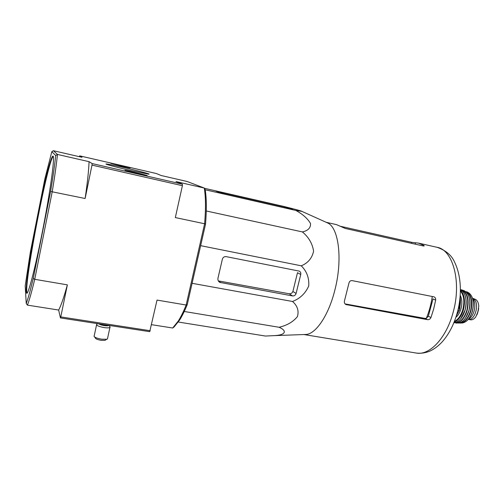 <?xml version="1.0" encoding="UTF-8"?>
<svg xmlns="http://www.w3.org/2000/svg" width="504" height="504" viewBox="0 0 504 504"><rect width="100%" height="100%" fill="white"/><g stroke="black" fill="none" stroke-linecap="round" stroke-linejoin="round"><path stroke-width="0.76" d="M326.435 222.415L327.858 223.058C338.814 228.022 342.777 259.825 334.851 290.128C328.766 314.729 316.449 333.175 306.602 334.435L303.981 334.53M178.315 322.024L265.432 336.042L273.615 335.658C286.971 335.129 286.637 330.372 279.09 327.272C287.041 325.42 293.158 321.861 297.436 316.581C299.074 310.804 297.429 305.764 292.509 301.48C300.05 298.551 305.456 293.378 308.725 285.963C309.286 278.044 306.797 271.328 301.266 265.81C307.957 263.082 312.064 258.206 313.589 251.175C312.442 243.615 308.706 237.195 302.381 231.916C308.026 230.706 310.748 227.915 310.533 223.556C307.736 218.648 302.841 214.282 295.854 210.452L301.833 211.346C301.764 210.993 291.86 208.448 284.262 206.546L204.41 188.276M435.664 300.107C435.834 298.551 435.299 297.461 434.057 296.856L352.113 280.621C350.475 280.501 349.423 281.327 348.951 283.109L344.522 300.705C344.049 302.482 344.534 303.761 345.971 304.548L427.524 319.675C429.074 319.788 430.221 319.063 430.958 317.514L433.673 308.99L435.664 300.107L432.999 298.941L428.331 316.241L430.958 317.514M432.281 296.472C431.141 304.145 429.175 311.403 426.39 318.244L424.96 318.402L345.183 303.925L346.651 304.762M426.39 318.244L428.331 316.241M326.151 222.289L336.477 224.62L345.297 228.463L422.869 245.883L424.211 245.939L423.959 245.486L418.37 243.092L411.793 242.348L340.32 226.258M318.037 336.867L395.312 349.6M456.933 313.904L459.264 310.584L457.884 310.319M459.264 310.584L459.012 304.983M284.747 206.842L215.933 191.161L225.049 194.097L292.837 209.569L284.747 206.842L284.546 207.679M295.854 210.452L205.197 189.769M302.381 231.916L206.287 210.981M301.266 265.81L200.649 245.668M292.509 301.48L192.093 283.311M279.09 327.272L184.25 311.478M292.528 295.924C294.286 296.056 295.476 295.237 296.087 293.46L300.749 274.497C301.027 272.916 300.51 271.788 299.187 271.095L226.157 256.631C224.261 256.454 223.001 257.298 222.377 259.163L217.98 278.17C217.659 280.035 218.276 281.446 219.832 282.391L292.528 295.924L289.202 293.763L218.673 280.961L220.884 282.757M300.749 274.497L297.499 272.689L292.9 291.444C292.194 293.126 290.966 293.895 289.202 293.763M53.235 156.328C48.006 160.146 25.307 276.627 26.75 291.784L27.014 293.215M26.202 291.696L26.744 293.353C28.596 294.002 36.471 262.899 43.754 224.677C51.061 186.461 55.056 155.389 52.951 156.076C50.961 155.862 43.886 184.275 37.598 216.184C31.059 249.052 25.666 283.998 26.202 291.696M26.239 303.477L25.2 285.869L30.341 252.183L44.806 179.128L51.811 151.685L55.705 155.49C54.816 164.222 53.115 176.217 50.602 191.476L85.119 198.5C87.412 182.883 88.729 170.604 89.063 161.671L57.462 154.438C56.587 163.378 54.854 175.751 52.259 191.558L34.732 279.317C31.626 292.087 29.194 300.686 27.424 305.122L26.239 303.477C27.947 299.086 30.284 290.732 33.264 278.403L50.602 191.476M55.705 155.49L57.462 154.438L53.367 150.702L51.811 151.685M27.424 305.122L58.653 310.042L60.417 317.923L60.776 316.909L67.366 284.861L34.732 279.317L33.264 278.403M130.643 170.509C116.115 167.196 102.747 163.567 106.602 164.014C112.159 164.417 155.308 174.857 148.378 174.119L130.643 170.509M121.647 166.251L110.76 163.334C113.053 163.491 133.012 168.304 129.925 167.958L121.647 166.251M137.611 173.804C128.533 171.675 124.337 170.528 125.023 170.365C128.048 170.572 150.683 176.066 146.765 175.65L137.611 173.804M179.714 319.914L178.403 320.859L172.696 328.01L174.163 326.876L179.714 319.914C182.202 315.926 184.722 310.823 187.255 304.599L205.525 224.204L204.618 223.757C205.871 208.814 205.758 196.913 204.278 188.049L187.091 181.484L161.198 175.524L156.278 173.515L79.67 155.849L79.418 156.7M53.367 150.702L82.001 157.298L79.67 155.849M60.417 317.923L149.713 331.676L157.028 300.082L186.159 305.027L187.255 304.599M60.776 316.909L150.23 330.731M58.653 310.042C60.984 305.764 63.888 297.366 67.366 284.861M85.119 198.5L91.986 165.11L92.144 163.579L89.063 161.671M91.986 165.11L182.398 185.692L182.417 184.193L175.997 181.572L204.278 188.049L205.166 189.605C206.596 198.255 206.716 209.784 205.525 224.204M92.144 163.579L182.417 184.193M178.403 320.859C180.968 316.758 183.551 311.478 186.159 305.027L204.618 223.757L175.329 217.571L182.398 185.692M172.696 328.01L151.572 324.683M121.489 166.175L111.97 163.624C113.967 163.756 131.437 167.971 128.734 167.668L121.489 166.175M121.218 166.049L113.923 164.102L121.218 166.049M137.397 173.704L126.391 170.698C129.03 170.875 148.844 175.688 145.417 175.316L137.397 173.704M137.044 173.54L128.589 171.24C130.297 171.284 146.192 175.146 143.073 174.762L137.044 173.54M109.595 326.283L110.187 327.127L109.916 327.468C108.958 327.959 107.005 327.997 104.063 327.581C98.513 326.504 96.056 325.37 96.699 324.179M107.617 338.19L107.447 338.971L106.741 339.249L101.588 339.179C96.913 338.348 94.38 337.308 93.977 336.067M105.739 339.885L104.996 340.351L101.077 340.307C97.537 339.677 95.609 338.883 95.3 337.938L94.62 336.974M472.613 298.267L475.253 299.269C477.282 300.239 478.454 302.513 478.775 306.104L477.918 311.85L475.763 316.922C474.088 319.089 472.343 320.053 470.516 319.807L468.279 319.385C475.511 321.054 480.098 301.442 473.061 298.866M472.494 298.135C474.894 301.234 475.436 305.525 474.119 311.012C472.878 315.164 470.931 317.948 468.298 319.366M424.96 318.402L427.524 319.675M423.82 246.015L423.959 245.486M415.145 244.15L415.504 242.802M411.535 243.338L411.793 242.348M418.994 243.23L436.722 247.231C452.787 249.31 461.954 281.805 453.039 312.688C446.273 338.19 429.553 355.553 416.512 353.096L415.876 352.989M292.9 291.444L296.087 293.46M288.137 208.499L288.313 207.755M217.948 191.961L218.037 191.583M108.177 325.282L104.284 325.187L99.905 324.003M108.845 325.382C108.316 325.88 106.772 325.956 104.221 325.603C101.625 325.162 99.792 324.57 98.727 323.82M475.253 299.269L473.029 298.822M460.039 297.568L459.188 308.876M457.916 312.512L456.542 315.227M460.442 300.296L459.818 308.322L459.245 310.099M458.728 311.352L457.96 312.852M460.221 295.357C462.074 298.96 462.351 303.395 461.034 308.668C459.913 312.549 458.193 315.441 455.868 317.337M460.41 290.978C463.926 295.237 464.732 301.398 462.848 309.456C461.002 315.58 458.186 319.58 454.381 321.457M460.423 290.172C464.461 294.355 465.469 300.844 463.459 309.632C461.406 316.361 458.281 320.557 454.085 322.207M465.091 309.941C462.546 317.904 458.798 322.188 453.846 322.799C458.854 322.207 462.634 317.923 465.179 309.947C467.353 299.691 465.772 292.887 460.429 289.529C465.709 292.887 467.265 299.691 465.091 309.941M465.249 295.861C466.521 300.101 466.49 304.781 465.148 309.922L460.725 318.748M461.28 289.976C467.202 292.591 469.066 299.338 466.887 310.237C464.077 318.742 460.051 322.9 454.816 322.705M460.769 289.687L462.111 289.976C467.687 293.019 469.388 299.804 467.208 310.325C464.612 318.364 460.814 322.598 455.799 323.026L457.216 323.096M468.909 310.622C466.465 318.282 462.836 322.447 458.023 323.114C462.88 322.453 466.534 318.289 468.978 310.628C471.101 300.586 469.514 293.945 464.209 290.714C469.463 293.939 471.026 300.579 468.909 310.622M463.85 290.581L460.763 289.687M469.463 298.551C470.251 302.331 470.081 306.35 468.947 310.603L465.646 317.848M465.734 291.614C470.994 294.563 472.594 300.976 470.541 310.855C468.046 318.547 464.386 322.547 459.554 322.862M467.844 292.301L466.679 291.747C471.511 295.136 472.909 301.537 470.875 310.949C468.619 318.1 465.224 322.138 460.7 323.07L458.911 323.014M458.898 323.014L462.754 322.925C467.12 321.804 470.352 317.892 472.443 311.182C474.403 302.343 473.105 296.163 468.537 292.648C473.017 296.119 474.283 302.299 472.33 311.176C470.226 317.898 467.032 321.817 462.754 322.925L461.576 323.02M478.498 309.733L477.382 313.772M327.858 223.058L301.833 211.346M306.602 334.435L273.622 335.658M345.536 304.303L345.946 304.536M303.906 334.53L416.512 353.096C421.231 353.594 425.804 352.882 430.233 350.948C434.587 348.863 438.631 345.763 442.38 341.655C448.976 334.095 453.902 324.57 457.166 313.072C461.488 297.914 462.092 277.786 454.734 262.433C451.88 255.541 446.053 250.513 437.239 247.351M218.723 281.497L219.832 282.391M97.757 323.675L97.341 323.94M108.984 325.401L110.187 327.127M96.541 324.916L94.254 335.683M109.916 327.468L107.447 338.971M104.996 340.351L106.741 339.249M456.353 315.844L458.401 311.818M459.213 309.475L459.402 308.826C460.511 304.674 460.744 300.705 460.095 296.919M476.941 314.893L478.693 308.543"/></g></svg>
